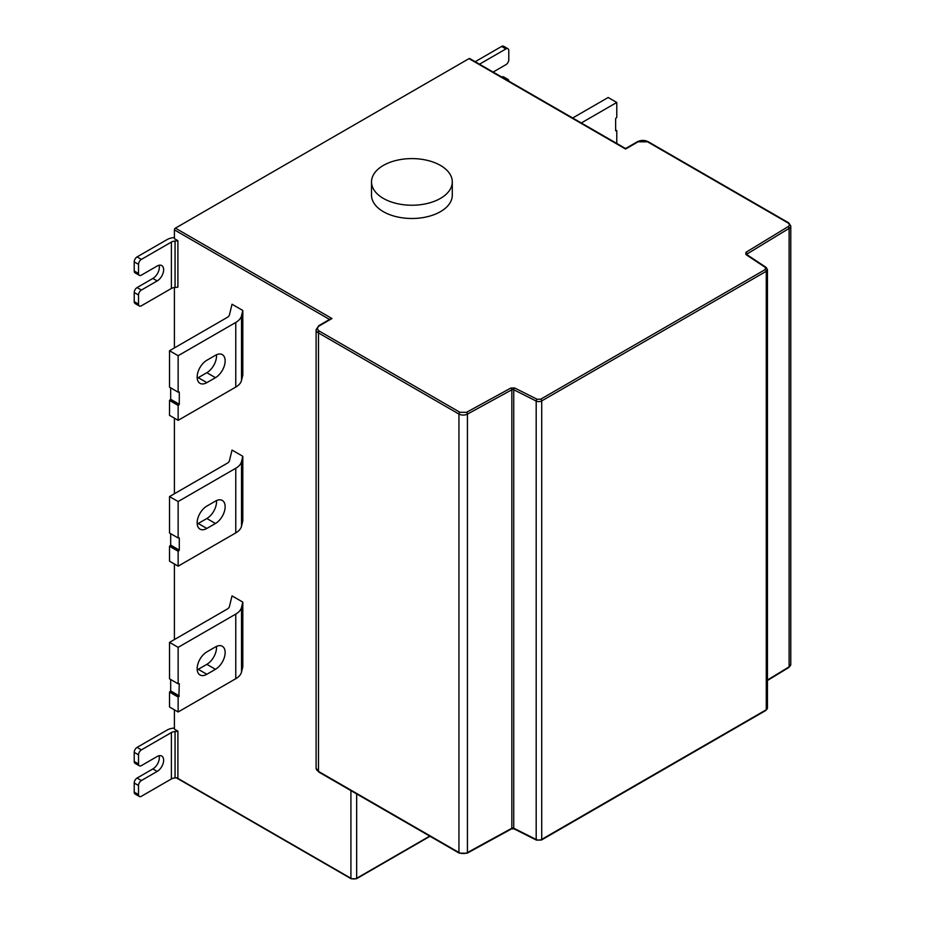 <?xml version="1.0" encoding="UTF-8"?>
<svg xmlns="http://www.w3.org/2000/svg" width="925" height="925" viewBox="0 0 925 925"><rect width="100%" height="100%" fill="white"/><g stroke="black" fill="none" stroke-linecap="round" stroke-linejoin="round"><path stroke-width="1.39" d="M206.842 506.091L215.456 501.119A13.702 7.909 -60 0 1 222.301 500.437A13.702 7.909 -60 0 1 224.405 511.421A13.702 7.909 -60 0 1 215.456 523.492L206.842 528.452A13.702 7.909 -60 0 1 199.997 529.135A13.702 7.909 -60 0 1 197.892 518.162A13.702 7.909 -60 0 1 206.842 506.091M197.21 524.012A13.702 7.909 120 0 0 198.239 523.492L206.842 518.52A13.702 7.909 120 0 0 216.473 500.587M178.143 501.535L235.771 468.258A20.292 11.713 0 0 0 241.517 461.61L242.812 456.291L232.025 450.07L229.458 460.627A8.117 4.683 180 0 1 227.157 463.286L169.529 496.563L178.143 501.535L178.143 537.98L179.288 537.818L179.288 550.086L178.143 551.242L178.143 566.158L169.529 561.186L169.529 546.27L170.686 545.114L170.686 533.679M242.812 456.291L242.812 520.914L241.517 526.232A20.292 11.713 180 0 1 235.771 532.893L178.143 566.158M178.143 551.242L169.529 546.27M178.143 537.98L169.529 533.02L169.529 496.563M174.409 709.822L174.409 729.154L177.901 731.166L177.901 777.567A12.175 7.03 180 0 1 175.056 777.937A6.093 3.515 0 0 0 171.391 778.954L141.398 796.275A4.058 2.347 120 0 1 139.363 796.471A4.058 2.347 120 0 1 138.519 794.61L134.218 792.124L134.218 783.013A4.058 2.347 -60 0 1 137.085 778.041L152.868 768.929A9.134 5.272 120 0 0 159.054 755.737M174.409 287.513L174.409 347.927M174.409 418.181L174.409 493.742M174.409 563.996L174.409 639.568M329.554 319.46L174.409 229.886L174.409 238.673L177.901 240.685L177.901 287.085A12.175 7.03 180 0 1 175.056 287.455A6.093 3.515 0 0 0 171.391 288.461L141.398 305.793A4.058 2.347 120 0 1 139.363 305.99A4.058 2.347 120 0 1 138.519 304.128L134.218 301.642L134.218 292.531A4.058 2.347 -60 0 1 137.085 287.559L152.868 278.448A9.134 5.272 120 0 0 159.054 265.255M242.812 310.476L242.812 375.099L241.517 380.418A20.292 11.713 180 0 1 235.771 387.066L178.143 420.332L178.143 405.428L179.288 404.26L179.288 392.003L178.143 392.165L169.529 387.193L169.529 350.737L178.143 355.709L235.771 322.443A20.292 11.713 0 0 0 241.517 315.783L242.812 310.476L232.025 304.244L229.458 314.812A8.117 4.683 180 0 1 227.157 317.472L169.529 350.737M169.529 642.378L178.143 647.35L178.143 683.806L169.529 678.834L169.529 642.378L227.157 609.112A8.117 4.683 180 0 0 229.458 606.453L232.025 595.885L242.812 602.106L242.812 666.74L241.517 672.047A20.292 11.713 180 0 1 235.771 678.707L178.143 711.972L169.529 707.001L169.529 692.085L170.686 690.929L170.686 679.493M469.021 58.633A1.422 0.821 -60 0 1 469.727 58.564L625.577 148.543L637.36 141.745A1.422 0.821 60 0 1 638.065 141.814L647.535 141.814L787.996 222.913C789.777 224.151 789.8 225.399 788.077 226.671L745.955 252.305L745.874 254.502L765.391 267.464L765.264 269.545L540.72 399.184L537.124 399.253L514.67 387.98L510.854 388.038L466.466 412.353L459.945 412.307L319.495 331.219C316.893 329.392 316.893 327.566 319.495 325.75L331.971 318.535L175.415 228.151L469.021 58.633L625.577 149.029L638.065 141.814M174.409 229.886A1.422 0.821 -60 0 1 175.415 228.151M330.479 318.917L318.778 325.681A1.422 0.821 60 0 1 319.495 325.75M329.971 319.703L331.971 318.535M452.29 181.913L452.29 195.175A40.388 23.322 180 0 1 427.362 216.716A40.388 23.322 180 0 1 383.343 211.663A40.388 23.322 180 0 1 371.515 195.175L371.515 181.913A40.388 23.322 0 0 0 383.343 198.401A40.388 23.322 0 0 0 427.362 203.454A40.388 23.322 0 0 0 452.29 181.913A40.388 23.322 0 0 0 440.462 165.425A40.388 23.322 0 0 0 396.455 160.372A40.388 23.322 0 0 0 371.515 181.913M479.485 64.195L505.917 48.932L501.604 46.447L475.184 61.709M493.118 72.069L505.917 64.681A4.058 2.347 120 0 0 508.785 59.709L508.785 50.597A4.058 2.347 120 0 0 507.941 48.736A4.058 2.347 120 0 0 505.917 48.932M508.785 81.111A4.058 2.347 120 0 0 507.941 79.388A4.058 2.347 120 0 0 506.033 79.527M501.604 46.447A4.058 2.347 -60 0 1 503.639 46.25L507.941 48.736M501.732 77.041A4.058 2.347 -60 0 1 503.639 76.902L507.941 79.388M616.778 143.468L616.778 130.633L615.634 130.807L615.634 118.539L616.778 117.382L616.778 102.467L608.164 97.495L572.668 117.995M616.778 130.633L615.634 129.974M581.282 122.967L616.778 102.467M174.409 237.563A12.175 7.03 -0 0 0 167.09 239.587L137.085 256.907L141.398 259.393L171.391 242.073A6.093 3.515 180 0 1 175.056 241.055A12.175 7.03 0 0 0 177.901 240.685M141.398 259.393A4.058 2.347 120 0 0 138.519 264.365L138.519 273.476A4.058 2.347 120 0 0 139.363 275.338L135.062 272.852A4.058 2.347 -60 0 1 134.218 270.99L134.218 261.879A4.058 2.347 -60 0 1 137.085 256.907M139.363 305.99L135.062 303.504A4.058 2.347 -60 0 1 134.218 301.642M139.363 275.338A4.058 2.347 120 0 0 141.398 275.13L157.181 266.018A9.134 5.272 -60 0 1 161.748 265.567A9.134 5.272 -60 0 1 163.147 272.887A9.134 5.272 -60 0 1 157.181 280.934L141.398 290.045A4.058 2.347 120 0 0 138.519 295.017L138.519 304.128M174.409 728.044A12.175 7.03 -0 0 0 167.09 730.068L137.085 747.388L141.398 749.874L171.391 732.554A6.093 3.515 180 0 1 175.056 731.548A12.175 7.03 0 0 0 177.901 731.166M141.398 749.874A4.058 2.347 120 0 0 138.519 754.846L138.519 763.957A4.058 2.347 120 0 0 139.363 765.819L135.062 763.333A4.058 2.347 -60 0 1 134.218 761.472L134.218 752.36A4.058 2.347 -60 0 1 137.085 747.388M139.363 796.471L135.062 793.985A4.058 2.347 -60 0 1 134.218 792.124M139.363 765.819A4.058 2.347 120 0 0 141.398 765.611L157.181 756.5A9.134 5.272 -60 0 1 161.748 756.049A9.134 5.272 -60 0 1 163.147 763.368A9.134 5.272 -60 0 1 157.181 771.415L141.398 780.527A4.058 2.347 120 0 0 138.519 785.498L138.519 794.61M178.143 420.332L169.529 415.36L169.529 400.456L170.686 399.288L170.686 387.853M197.21 378.198A13.702 7.909 120 0 0 198.239 377.666L206.842 372.694A13.702 7.909 120 0 0 216.473 354.772M169.529 400.456L178.143 405.428M178.143 355.709L178.143 392.165M206.842 360.264L215.456 355.292A13.702 7.909 -60 0 1 222.301 354.622A13.702 7.909 -60 0 1 224.405 365.595A13.702 7.909 -60 0 1 215.456 377.666L206.842 382.638A13.702 7.909 -60 0 1 199.997 383.32A13.702 7.909 -60 0 1 197.892 372.336A13.702 7.909 -60 0 1 206.842 360.264M178.143 647.35L235.771 614.084A20.292 11.713 0 0 0 241.517 607.424L242.812 602.106M197.21 669.839A13.702 7.909 120 0 0 198.239 669.307L206.842 664.335A13.702 7.909 120 0 0 216.473 646.413M178.143 683.806L179.288 683.644L178.86 696.652L178.143 697.057L169.529 692.085M178.143 697.057L178.143 711.972M206.842 651.905L215.456 646.933A13.702 7.909 -60 0 1 222.301 646.263A13.702 7.909 -60 0 1 224.405 657.236A13.702 7.909 -60 0 1 215.456 669.307L206.842 674.279A13.702 7.909 -60 0 1 199.997 674.961A13.702 7.909 -60 0 1 197.892 663.977A13.702 7.909 -60 0 1 206.842 651.905M206.842 528.452L198.239 523.492M215.456 523.492L206.842 518.52M235.771 468.258L235.771 532.893M179.288 550.086L170.686 545.114M178.86 550.826L170.246 545.854M176.802 777.763L350.922 878.288L350.922 790.609M351.639 878.704A1.018 0.59 -60 0 1 350.922 878.288A4.058 2.347 180 0 0 356.657 878.288A1.018 0.59 60 0 1 356.449 878.75L430.009 836.281M429.72 836.107L356.657 878.288L356.657 793.928M790.782 664.428A6.093 3.515 180 0 1 789.106 666.844A1.422 0.844 58.7 0 1 788.817 667.492L790.782 664.428L790.782 225.977L788.701 222.844A1.422 0.821 120 0 0 787.996 222.913M746.614 254.456A1.422 0.821 180 0 1 746.984 254.028L789.106 228.394L789.106 666.844L767.449 680.025M767.449 708.076A4.058 2.347 180 0 1 766.27 709.741A1.422 0.821 60 0 1 765.969 710.388L767.449 708.076L767.449 269.626L766.178 267.441A1.422 0.879 123.6 0 0 765.391 267.464M318.778 325.681L316.107 329.635A8.117 4.683 -0 0 0 318.489 332.954L458.939 414.042A6.093 3.515 0 0 0 467.437 414.111L511.837 389.783A1.422 0.821 180 0 1 513.745 389.76L536.188 401.034A4.058 2.347 0 0 0 541.726 400.918L766.27 271.279L766.27 709.741L541.726 839.368A1.422 0.821 60 0 1 541.437 840.027L765.969 710.388M540.72 399.184A1.422 0.821 -120 0 1 541.726 400.918L541.726 839.368A4.058 2.347 180 0 1 536.188 839.484A1.422 0.763 116.7 0 0 536.488 840.131L541.437 840.027M537.124 399.253A1.422 0.763 -63.3 0 0 536.188 401.034L536.188 839.484L513.745 828.222A1.422 0.763 116.7 0 0 514.034 828.869L536.488 840.131M514.67 387.98A1.422 0.763 -63.3 0 0 513.745 389.76L513.745 828.222A1.422 0.821 0 0 0 511.837 828.245A1.422 0.798 61.3 0 1 511.537 828.893L514.034 828.869M510.854 388.038A1.422 0.798 -118.7 0 1 511.837 389.783L511.837 828.245L467.437 852.561A1.422 0.798 61.3 0 1 467.148 853.208L511.537 828.893M466.466 412.353A1.422 0.798 -118.7 0 1 467.437 414.111L467.437 852.561A6.093 3.515 180 0 1 458.939 852.503A1.422 0.821 120 0 0 459.239 853.151L467.148 853.208M459.945 412.307A1.422 0.821 -60 0 0 458.939 414.042L458.939 852.503L318.489 771.404A1.422 0.821 120 0 0 318.778 772.051L459.239 853.151M318.489 330.468L318.489 771.404A8.117 4.683 180 0 1 316.107 768.097L316.107 329.635M318.489 332.954A1.422 0.821 -60 0 1 319.495 331.219M767.449 269.626A4.058 2.347 0 0 1 766.27 271.279A1.422 0.821 -120 0 0 765.264 269.545M766.178 267.441L746.66 254.479A1.422 0.879 123.6 0 0 745.874 254.502M746.984 254.699L746.984 254.028A1.422 0.844 -121.3 0 0 745.955 252.305M790.782 225.977A6.093 3.515 -0 0 1 789.106 228.394A1.422 0.844 -121.3 0 0 788.077 226.671M788.701 222.844L648.252 141.745A1.422 0.821 120 0 0 647.535 141.814M134.218 261.879L138.519 264.365M171.391 288.461L171.391 242.073M175.056 241.055L175.056 287.455M134.218 292.531L138.519 295.017M137.085 287.559L141.398 290.045M152.868 278.448L157.181 280.934M134.218 270.99L138.519 273.476M134.218 752.36L138.519 754.846M171.391 778.954L171.391 732.554M175.056 731.548L175.056 777.937M134.218 783.013L138.519 785.498M137.085 778.041L141.398 780.527M152.868 768.929L157.181 771.415M134.218 761.472L138.519 763.957M241.517 315.783L241.517 380.418M170.686 399.288L179.288 404.26M170.246 400.039L178.86 405.011M235.771 387.066L235.771 322.443M206.842 382.638L198.239 377.666M215.456 377.666L206.842 372.694M241.517 607.424L241.517 672.047M179.288 695.901L170.686 690.929M178.86 696.652L170.246 691.68M235.771 614.084L235.771 678.707M206.842 674.279L198.239 669.307M215.456 669.307L206.842 664.335M241.517 461.61L241.517 526.232M176.317 777.821L351.13 878.75L356.449 878.75M767.449 680.499L788.817 667.492M318.778 772.051L316.107 768.097M648.252 141.745C644.621 139.987 640.99 139.987 637.36 141.745"/></g></svg>
